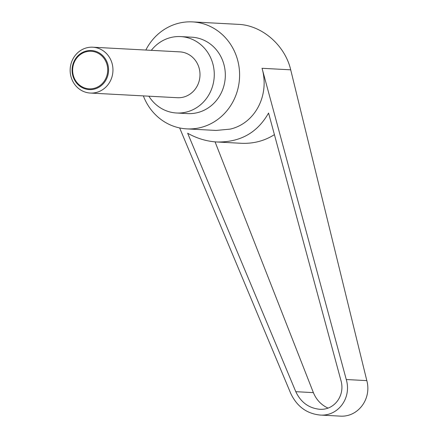 <?xml version="1.0" encoding="UTF-8"?>
<svg xmlns="http://www.w3.org/2000/svg" width="438" height="438" viewBox="0 0 438 438"><rect width="100%" height="100%" fill="white"/><g stroke="black" fill="none" stroke-linecap="round" stroke-linejoin="round"><path stroke-width="0.66" d="M96.267 92.484A22.957 21.402 -86.9 0 0 112.889 68.076A22.957 21.402 -86.9 0 0 92.785 47.205A22.957 21.402 -86.9 0 0 86.844 47.78A22.957 21.402 -86.9 0 0 70.222 72.188A22.957 21.402 -86.9 0 0 90.327 93.053A22.957 21.402 -86.9 0 0 96.267 92.484M86.319 51.016A19.562 18.237 93.1 0 1 108.126 65.618A19.562 18.237 93.1 0 1 94.345 89.111A19.562 18.237 93.1 0 1 72.533 74.509A19.562 18.237 93.1 0 1 86.319 51.016M90.327 93.053L177.368 97.718A22.957 21.402 -86.9 0 0 183.308 97.148A22.957 21.402 -86.9 0 0 199.931 72.741A22.957 21.402 -86.9 0 0 179.826 51.87L92.785 47.205M86.313 51.739A18.812 17.542 -86.9 0 0 73.058 74.334A18.812 17.542 -86.9 0 0 94.033 88.372A18.812 17.542 -86.9 0 0 107.288 65.782A18.812 17.542 -86.9 0 0 86.313 51.739M145.821 50.052A53.562 49.937 93.1 0 1 178.66 23.236A53.562 49.937 93.1 0 1 192.517 21.9A53.562 49.937 93.1 0 1 239.433 70.589A53.562 49.937 93.1 0 1 200.642 127.54A53.562 49.937 93.1 0 1 186.785 128.876A53.562 49.937 93.1 0 1 143.363 95.895M186.785 128.876L216.038 130.442L230.164 129.122C255.086 123.434 269.841 95.276 262.05 68.295L290.706 69.828L366.82 380.622C371.867 399.138 357.824 417.595 339.822 416.1L319.97 415.038C338.114 416.538 351.796 398.065 346.266 379.522L262.05 68.295M151.329 50.343A38.259 35.67 93.1 0 1 170.749 37.542A38.259 35.67 93.1 0 1 180.642 36.589A38.259 35.67 93.1 0 1 214.155 71.367A38.259 35.67 93.1 0 1 186.446 112.046A38.259 35.67 93.1 0 1 176.552 112.999A38.259 35.67 93.1 0 1 148.871 96.19M180.642 36.589L191.696 37.181A38.259 35.67 93.1 0 1 225.209 71.958A38.259 35.67 93.1 0 1 197.5 112.637A38.259 35.67 93.1 0 1 187.601 113.595L176.552 112.999M340.917 380.414C345.407 395.476 334.298 410.488 319.554 409.267C308.713 408.106 300.791 402.243 295.792 391.687L187.656 133.245C197.018 138.485 206.758 141.392 216.87 141.983C240.161 142.421 257.396 132.769 268.565 113.031L340.917 380.414M215.063 141.857L313.378 392.629C316.329 399.763 321.202 404.915 327.991 408.09M274.412 134.641C264.404 140.965 253.274 143.845 241.026 143.275L216.87 141.983M179.657 127.94L290.728 393.401C296.882 406.393 306.633 413.609 319.97 415.038M192.517 21.9L238.327 24.353C261.995 25.267 285.034 45.267 290.706 69.828M295.792 391.687L313.378 392.629M346.266 379.522L366.82 380.622"/></g></svg>
